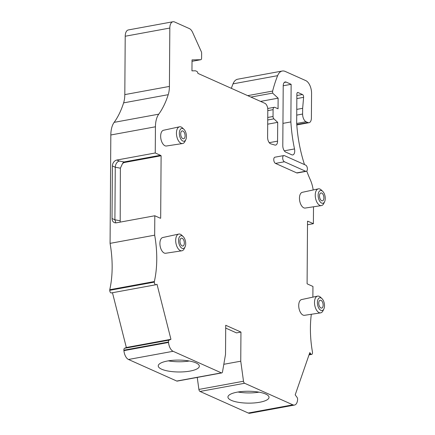 <?xml version="1.0" encoding="UTF-8"?>
<svg xmlns="http://www.w3.org/2000/svg" width="435" height="435" viewBox="0 0 435 435"><rect width="100%" height="100%" fill="white"/><g stroke="black" fill="none" stroke-linecap="round" stroke-linejoin="round"><path stroke-width="0.65" d="M244.622 383.262A2.137 1.126 -100.4 0 1 243.502 381.239L198.893 389.428A2.137 1.126 79.6 0 0 200.018 391.451L244.622 383.262L292.885 404.838A8.537 4.497 -100.4 0 0 294.484 405.061A8.537 4.497 -100.4 0 0 297.545 400.14L297.594 399.727A2.137 1.126 -100.4 0 0 297.616 399.379A2.137 1.126 -100.4 0 0 296.991 397.275L295.196 394.866L309.812 352.589L310.764 353.878A2.137 1.126 -100.4 0 0 311.699 354.394A2.137 1.126 -100.4 0 0 312.482 352.823L312.488 352.241A73.934 38.96 -100.4 0 1 310.411 328.055A73.934 38.96 -100.4 0 1 311.329 314.277M324.619 201.682L323.749 203.509A8.51 4.481 -100.4 0 1 321.378 205.597L305.234 208.05A8.004 4.219 -100.4 0 1 303.804 207.827A8.004 4.219 -100.4 0 1 299.525 199.621A8.004 4.219 -100.4 0 1 302.341 192.308L318.306 188.866A8.51 4.481 -100.4 0 1 319.97 189.073A8.51 4.481 -100.4 0 1 321.269 189.975L322.726 191.373A6.481 3.415 -100.4 0 1 325.255 198.48A6.481 3.415 -100.4 0 1 324.619 201.682A6.481 3.415 -100.4 0 1 320.617 202.357A6.481 3.415 -100.4 0 1 318.143 195.299A6.481 3.415 -100.4 0 1 322.726 191.373M321.378 205.597A8.51 4.481 -100.4 0 1 319.856 205.363A8.51 4.481 -100.4 0 1 315.244 195.13A8.51 4.481 -100.4 0 1 318.306 188.866M305.669 165.121A3.203 1.686 -100.4 0 1 307.404 168.97A3.203 1.686 -100.4 0 1 306.224 171.336A3.203 1.686 -100.4 0 1 305.626 171.249L296.703 172.885L275.502 163.408A3.203 1.686 -100.4 0 1 273.789 160.102A3.203 1.686 -100.4 0 1 274.947 157.193L283.87 155.556A3.203 1.686 -100.4 0 1 284.468 155.643L305.669 165.121M185.816 139.63L184.946 141.451A8.51 4.481 -100.4 0 1 182.575 143.545L166.426 145.997A8.004 4.219 -100.4 0 1 160.656 136.15A8.004 4.219 -100.4 0 1 163.538 130.25L179.503 126.808A8.51 4.481 -100.4 0 1 182.461 127.923L183.923 129.32A6.481 3.415 -100.4 0 1 186.452 136.427A6.481 3.415 -100.4 0 1 185.816 139.63A6.481 3.415 -100.4 0 1 181.808 140.304A6.481 3.415 -100.4 0 1 179.334 133.246A6.481 3.415 -100.4 0 1 183.923 129.32M182.575 143.545A8.51 4.481 -100.4 0 1 176.441 133.077A8.51 4.481 -100.4 0 1 179.503 126.808M185.065 246.895L184.195 248.717A8.51 4.481 -100.4 0 1 181.825 250.805L165.675 253.257A8.004 4.219 -100.4 0 1 159.906 243.41A8.004 4.219 -100.4 0 1 162.788 237.515L178.752 234.073A8.51 4.481 -100.4 0 1 181.71 235.183L183.173 236.58A6.481 3.415 -100.4 0 1 185.701 243.692A6.481 3.415 -100.4 0 1 185.065 246.895A6.481 3.415 -100.4 0 1 181.058 247.569A6.481 3.415 -100.4 0 1 178.584 240.511A6.481 3.415 -100.4 0 1 183.173 236.58M181.825 250.805A8.51 4.481 -100.4 0 1 175.691 240.337A8.51 4.481 -100.4 0 1 178.752 234.073M323.874 308.948L323.004 310.769A8.51 4.481 -100.4 0 1 320.628 312.863L304.484 315.315A8.004 4.219 -100.4 0 1 303.054 315.092A8.004 4.219 -100.4 0 1 298.78 306.882A8.004 4.219 -100.4 0 1 301.596 299.568L317.561 296.132A8.51 4.481 -100.4 0 1 319.225 296.338A8.51 4.481 -100.4 0 1 320.519 297.241L321.982 298.638A6.481 3.415 -100.4 0 1 324.505 305.745A6.481 3.415 -100.4 0 1 323.874 308.948A6.481 3.415 -100.4 0 1 319.866 309.622A6.481 3.415 -100.4 0 1 317.392 302.564A6.481 3.415 -100.4 0 1 321.982 298.638M320.628 312.863A8.51 4.481 -100.4 0 1 319.111 312.624A8.51 4.481 -100.4 0 1 314.5 302.396A8.51 4.481 -100.4 0 1 317.561 296.132M231.311 400.347A20.543 5.943 -179.6 0 0 254.344 402.93A20.543 5.943 -179.6 0 0 269.026 397.34A20.543 5.943 -179.6 0 0 265.654 394.045A20.543 5.943 -179.6 0 0 242.621 391.462A20.543 5.943 -179.6 0 0 227.94 397.052A20.543 5.943 -179.6 0 0 231.311 400.347M238.016 392.017A20.543 5.943 -179.6 0 0 259.021 392.163M161.613 369.19A20.543 5.943 -179.6 0 0 184.652 371.773A20.543 5.943 -179.6 0 0 199.328 366.183A20.543 5.943 -179.6 0 0 195.962 362.888A20.543 5.943 -179.6 0 0 172.923 360.305A20.543 5.943 -179.6 0 0 158.242 365.895A20.543 5.943 -179.6 0 0 161.613 369.19M168.323 360.854A20.543 5.943 -179.6 0 0 189.323 361.001M290.868 121.925A100.61 53.016 79.6 0 0 294.511 148.933A5.334 2.811 -100.4 0 1 294.723 150.994A5.334 2.811 -100.4 0 1 292.755 154.931A5.334 2.811 -100.4 0 1 291.76 154.795L285.686 152.076A5.334 2.811 -100.4 0 1 282.793 145.785L283.212 85.902A5.334 2.811 -100.4 0 1 285.175 81.959A5.334 2.811 -100.4 0 1 286.176 82.101L291.135 84.319L290.868 121.925L282.951 123.377M319.502 195.908A4.002 2.11 -100.4 0 1 320.976 192.955A4.002 2.11 -100.4 0 1 323.896 197.871A4.002 2.11 -100.4 0 1 322.422 200.829A4.002 2.11 -100.4 0 1 319.502 195.908M180.694 133.855A4.002 2.11 -100.4 0 1 182.167 130.902A4.002 2.11 -100.4 0 1 185.087 135.818A4.002 2.11 -100.4 0 1 183.613 138.77A4.002 2.11 -100.4 0 1 180.694 133.855M179.949 241.12A4.002 2.11 -100.4 0 1 181.422 238.162A4.002 2.11 -100.4 0 1 184.337 243.083A4.002 2.11 -100.4 0 1 182.863 246.036A4.002 2.11 -100.4 0 1 179.949 241.12M318.752 303.173A4.002 2.11 -100.4 0 1 320.225 300.221A4.002 2.11 -100.4 0 1 323.145 305.136A4.002 2.11 -100.4 0 1 321.672 308.089A4.002 2.11 -100.4 0 1 318.752 303.173M267.726 119.984L273.892 118.853L277.699 122.344L277.568 141.152A5.334 2.811 -100.4 0 1 275.6 145.089A5.334 2.811 -100.4 0 1 274.855 145.045L270.755 143.838A5.334 2.811 -100.4 0 1 267.607 137.324L267.797 109.75A5.334 2.811 -100.4 0 0 264.904 103.334L197.92 73.39A2.137 1.126 -100.4 0 0 196.799 71.378L195.63 70.856A2.137 1.126 -100.4 0 0 195.326 70.791L191.955 70.861L192.031 59.894L200.709 59.72L192.025 61.313M296.703 123.464L306.082 121.74A6.405 3.377 -100.4 0 1 302.608 114.041L302.651 108.304L303.603 97.337L296.844 98.582M302.651 108.304L296.768 109.386M247.7 95.64L272.625 91.067L272.614 93.106L278.128 98.169L278.057 108.804L274.866 107.38A3.203 1.686 -100.4 0 0 274.262 107.293L267.721 108.494M267.791 110.631L273.088 109.658A3.203 1.686 -100.4 0 1 274.262 107.293M296.866 95.531L302.461 94.504A2.137 1.126 -100.4 0 1 303.603 97.337M278.128 98.169L260.56 101.393M273.088 109.658L273.039 116.493L267.742 117.466M172.967 21.75L128.363 29.939A8.537 4.497 79.6 0 0 125.215 36.241L169.824 28.052A8.537 4.497 -100.4 0 1 172.967 21.75A8.537 4.497 -100.4 0 1 174.565 21.973L189.35 28.585A8.537 4.497 -100.4 0 1 192.645 32.462L201.296 51.64A2.137 1.126 -100.4 0 1 201.628 53.239L201.595 58.132A2.137 1.126 -100.4 0 1 200.807 59.709A2.137 1.126 -100.4 0 1 200.709 59.72M168.492 342.008A2.137 1.126 -100.4 0 1 169.128 340.116L124.524 348.299A2.137 1.126 79.6 0 0 123.888 350.197L168.492 342.008L168.535 342.459L123.926 350.648L123.888 350.197M302.461 94.504L298.062 92.535L297.306 92.677M306.082 121.74L307.839 122.529L296.773 124.557M272.614 93.106L250.93 97.087M273.892 118.853A2.137 1.126 -100.4 0 1 273.039 116.493M169.128 340.116L170.939 339.311L157.008 284.278L156.04 284.707A2.137 1.126 -100.4 0 1 155.909 284.746A2.137 1.126 -100.4 0 1 154.349 282.125L109.745 290.308A2.137 1.126 79.6 0 0 111.3 292.934A2.137 1.126 79.6 0 0 111.436 292.891M283.212 85.771L291.135 84.319M275.502 163.408L284.425 161.771A3.203 1.686 -100.4 0 1 282.712 158.465A3.203 1.686 -100.4 0 1 283.87 155.556M284.425 161.771L305.626 171.249M170.939 339.311L126.335 347.5L124.524 348.299M123.926 350.648A8.537 4.497 79.6 0 0 128.494 359.473L173.103 351.29A8.537 4.497 -100.4 0 1 168.535 342.459M176.762 381.049A2.137 1.126 79.6 0 0 177.159 381.109L221.768 372.92A2.137 1.126 -100.4 0 1 221.366 372.866L176.762 381.049L128.494 359.473M225.705 328.072L236.493 332.895L240.952 332.074L225.727 325.266L225.52 354.384L222.508 371.854A2.137 1.126 -100.4 0 1 221.768 372.92M292.885 404.838L248.282 413.027A8.537 4.497 79.6 0 0 249.875 413.25L294.484 405.061M312.874 297.138L312.95 286.458L307.801 284.153A5.334 2.811 -100.4 0 1 307.094 283.685L307.529 221.214A5.334 2.811 -100.4 0 1 308.236 221.382L307.523 221.513M307.501 224.759L313.385 223.682L308.236 221.382M306.74 171.058A89.942 47.393 -100.4 0 0 310.285 179.731A21.342 11.25 -100.4 0 1 313.189 189.97M304.495 164.593A89.942 47.393 -100.4 0 1 296.692 123.29A5.334 2.811 -100.4 0 1 296.675 122.659L296.877 94.058A2.137 1.126 -100.4 0 1 297.66 92.481A2.137 1.126 -100.4 0 1 298.062 92.535M272.625 91.067A133.637 70.421 79.6 0 1 277.622 75.674A16.008 8.434 -100.4 0 1 282.272 71.025A16.008 8.434 -100.4 0 1 285.268 71.449L305.783 80.616A10.674 5.622 -100.4 0 1 311.569 93.454L311.395 117.972A6.405 3.377 -100.4 0 1 309.035 122.697A6.405 3.377 -100.4 0 1 307.839 122.529M282.272 71.025L237.668 79.213A16.008 8.434 79.6 0 0 233.019 83.857A133.637 70.421 79.6 0 0 231.338 88.327M267.699 124.182L277.699 122.344M169.824 28.052L169.416 86.418L124.807 94.607A21.342 11.25 -100.4 0 1 123.616 102.867L168.22 94.683A95.276 50.204 -100.4 0 1 158.753 114.166L114.144 122.355A21.342 11.25 79.6 0 0 110.827 134.981L155.436 126.792A21.342 11.25 -100.4 0 1 158.753 114.166M169.416 86.418A21.342 11.25 -100.4 0 1 168.22 94.683M160.401 155.29L155.251 152.984L116.89 160.026L119.108 161.021L124.122 161.945L160.401 155.29A5.334 2.811 -100.4 0 1 161.108 155.757L124.829 162.413A5.176 4.138 -65.9 0 0 122.507 163.603L120.375 168.182L120.185 222.116M116.89 160.026A5.334 4.263 -65.9 0 0 112.393 165.952L112.029 218.511L114.9 219.795L115.802 222.867M161.108 155.757L160.673 218.229A5.334 2.811 -100.4 0 1 159.96 218.065L154.811 215.76L154.675 235.177A73.934 38.96 -100.4 0 1 154.354 281.543L109.75 289.732L109.745 290.308M124.829 162.413A5.334 2.811 -100.4 0 0 124.122 161.945A5.334 2.675 -79.5 0 0 122.507 163.609M119.108 161.021C116.808 162.016 115.531 164.087 115.264 167.236L112.393 165.952M120.006 220.741L114.9 219.795L115.264 167.236L120.375 168.182M112.029 218.511A5.334 4.263 -65.9 0 0 114.313 222.568A5.334 4.263 -65.9 0 0 116.455 222.802L154.811 215.76M154.354 281.543L154.349 282.125M109.75 289.732A73.934 38.96 79.6 0 0 110.071 243.366L110.827 134.981M114.144 122.355A95.276 50.204 79.6 0 0 123.616 102.867M124.807 94.607L125.215 36.241M248.282 413.027L200.018 391.451M198.893 389.428L197.245 377.422M126.335 347.5L112.464 292.722M306.224 171.336L297.301 172.972A3.203 1.686 -100.4 0 1 296.703 172.885M173.103 351.29L221.366 372.866M223.813 364.296L240.751 361.191L243.502 381.239M240.952 332.074L240.751 361.191M313.385 223.682L313.504 206.794M155.436 126.792L155.251 152.984M110.071 243.366L154.675 235.177M302.608 114.041L296.73 115.123M310.764 353.878L309.274 354.15M284.294 82.449L286.176 82.101M284.278 150.814L294.511 148.933M277.622 75.674L233.019 83.857M277.568 141.152L269.238 142.68M200.807 59.709L192.025 61.324M311.699 354.394L309.019 354.889M155.909 284.746L111.3 292.934M309.035 122.697L296.8 124.943"/></g></svg>
